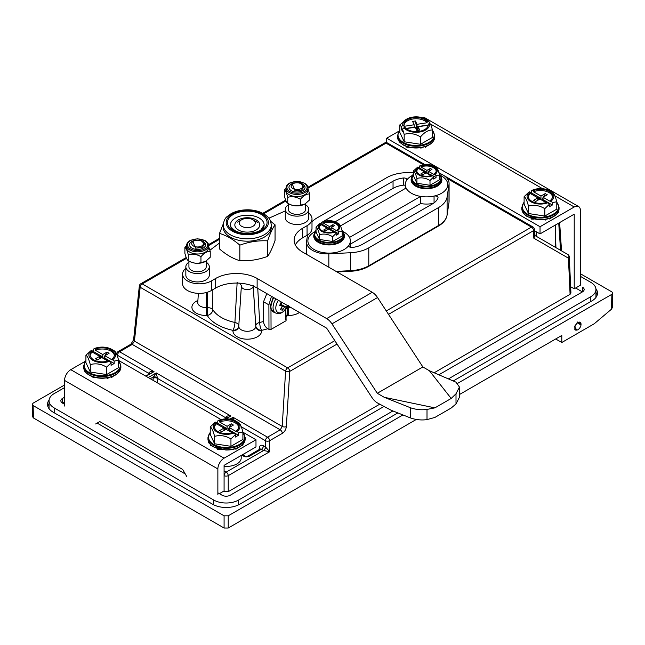 <?xml version="1.0" encoding="UTF-8"?>
<svg xmlns="http://www.w3.org/2000/svg" width="645" height="645" viewBox="0 0 645 645"><rect width="100%" height="100%" fill="white"/><g stroke="black" fill="none" stroke-linecap="round" stroke-linejoin="round"><path stroke-width="0.97" d="M534.616 235.328L567.834 254.501A2.927 2.362 -60 0 1 568.438 258.177A2.927 1.693 -2.6 0 0 569.301 256.912A2.927 2.927 0 0 0 567.834 254.501M569.301 256.912L570.938 293.064L570.083 294.305L568.438 258.177L533.818 238.182L534.649 236.239L534.391 229.394A2.927 2.927 0 0 0 532.931 226.967L444.058 175.658M533.818 238.182L533.536 230.644A2.927 1.677 -2.2 0 0 534.391 229.394M257.75 288.388L259.661 322.444A5.861 3.378 -3.7 0 0 255.783 325.789L253.203 285.558M285.977 315.091A5.861 4.507 -148.2 0 0 287.299 315.51A42.514 24.542 180 0 1 286.033 317.324M266.837 293.628L263.523 301.763L263.539 321.492C263.829 324.604 265.256 327.015 267.804 328.716L268.973 329.393L268.884 304.859L271.472 296.313M273.875 297.692A11.578 6.684 120 0 0 272.553 300.078A11.578 6.684 120 0 0 273.706 312.14L270.658 308.181L270.432 305.327L273.246 297.329L270.956 305.94M268.884 304.859L263.523 301.763M285.687 319.743L285.388 309.882M270.964 307.415L271.045 329.393L285.687 320.944M271.045 329.393L268.973 329.393M267.804 328.716A42.514 24.542 180 0 1 261.636 330.329A5.861 1.613 78.3 0 1 259.661 322.444A36.652 21.164 0 0 0 263.539 321.492M261.636 330.909L261.636 330.329A5.861 4.781 0 0 1 255.783 325.789L255.783 326.37A5.861 4.781 0 0 0 261.636 330.909A14.351 8.288 180 0 1 247.285 339.189A14.351 8.288 180 0 1 232.934 330.909A5.861 4.781 180 0 0 238.787 326.37A8.498 4.91 0 0 0 247.285 331.28A8.498 4.91 0 0 0 255.783 326.37L253.203 286.17A5.918 3.419 0 0 1 247.285 289.589A5.918 3.419 0 0 1 241.367 286.17L238.787 325.789A5.861 3.378 3.7 0 0 234.917 322.444L237.158 282.308M232.934 330.909L232.934 330.329A5.861 4.781 180 0 0 238.787 325.789L241.367 286.17M212.85 289.669L212.786 309.664A5.861 4.507 148.2 0 1 207.271 315.51A42.514 24.542 180 0 0 232.934 330.329A5.861 1.613 101.7 0 0 234.917 322.444A36.652 21.164 0 0 1 212.786 309.664A5.861 3.128 -0 0 0 207.271 307.601L207.279 292.266M206.263 315.51L207.271 315.51L207.271 307.601L206.263 307.601L206.263 315.51A14.351 8.288 180 0 1 192.605 309.761A14.351 8.288 180 0 1 197.902 300.489M239.674 283.179L241.367 285.558M288.307 306.028L288.307 307.601L287.299 307.601L287.299 315.51L288.307 315.51A14.351 8.288 180 0 0 299.441 312.454M259.193 449.565L259.242 448.09C259.58 445.397 260.983 444.615 263.45 445.743A2.927 1.693 -60 0 1 261.378 449.291L249.567 456.112C246.471 457.329 244.036 456.982 242.27 455.08A2.927 2.282 -28.6 0 1 244.753 455.926M249.567 456.112A2.927 1.693 -120 0 0 248.099 455.967L248.099 455.967C246.535 456.402 245.414 456.378 244.721 455.902L244.834 456.071M263.45 445.743L265.506 446.929A2.927 1.693 -60 0 1 263.434 450.476L261.378 449.291L260.161 448.904L260.096 449.339M259.242 448.09A2.927 1.693 -178.3 0 1 260.056 449.033M224.081 466.271A14.65 8.458 0 0 0 241.214 457.837L241.166 455.491M230.886 420.04L233.071 417.291L267.53 437.189A2.927 1.693 120 0 0 265.466 440.737L265.506 446.929L269.683 451.71L263.434 450.476M149.753 373.616A2.927 1.217 12.6 0 0 148.914 372.77C150.172 371.488 151.873 371.117 154.018 371.649L145.593 376.019M148.802 374.173L148.914 372.77M241.27 426.764L265.466 440.737A2.927 1.621 -0.4 0 0 269.602 440.712A2.927 1.693 60 0 0 267.53 437.189L280.252 429.844L132.273 344.414L134.434 341.124L282.212 426.45A2.927 1.467 3.5 0 0 286.348 426.627L289.734 371.399A2.927 1.467 3.5 0 1 285.598 371.214L140.175 287.251L134.434 341.124A2.927 1.556 6.1 0 1 133.588 339.867L130.814 344.269A2.927 1.693 60 0 1 132.273 344.414L119.559 351.751L154.018 371.649L146.02 376.269M286.348 426.627C285.969 429.546 284.63 431.795 282.325 433.367A2.927 1.693 60 0 0 280.252 429.844L282.212 426.45L285.598 371.214A2.927 1.693 -60 0 1 287.662 367.876L334.82 340.649M229.902 419.121L233.071 417.291L233.974 419.839M226.234 418.218A2.927 1.693 1.7 0 0 225.686 417.767L225.782 417.154C227.032 415.864 228.733 415.493 230.886 416.025L225.008 418.928M226.613 418A2.927 1.217 12.6 0 0 225.782 417.154M157.316 377.623L157.259 378.26A2.927 1.629 -0 0 0 153.115 378.26L153.244 376.994L156.211 372.915L157.316 377.623A2.927 1.161 10.9 0 0 153.244 376.994L150.261 378.72M265.563 446.961A2.927 1.645 -61.3 0 1 263.547 450.541L226.161 472.116A2.927 1.693 60 0 1 228.233 475.647L228.233 491.667L224.089 491.667L224.089 475.647A2.927 1.604 0 0 0 228.233 475.647L269.683 451.71L269.602 440.712L282.325 433.367M224.089 475.647L224.081 475.639A2.927 1.693 -60 0 1 226.161 472.116L224.081 470.923M130.814 344.269L118.091 351.606A2.927 2.927 0 0 0 116.632 354.032A2.927 1.709 2.2 0 0 116.64 354.186M116.874 354.758A2.927 1.709 2.2 0 0 117.487 355.298L117.446 356.346M186.212 257.532L140.771 283.768A2.927 2.927 0 0 0 139.328 285.993A2.927 1.556 6.1 0 0 140.175 287.251A2.927 1.693 -60 0 1 142.239 283.913L287.662 367.876A2.927 1.693 60 0 1 289.734 371.399L337.053 344.075M534.971 235.53L534.729 230.837M536.237 231.708L536.455 236.384M555.426 232.369L555.934 247.632M228.233 491.667L379.679 404.23M434.15 372.778L570.083 294.305M223.468 491.305L224.089 491.667M575.622 287.993L581.419 291.346A4.322 2.491 180 0 1 582.241 292.008M62.759 403.246A4.322 2.491 180 0 1 63.581 402.585L64.556 402.02M555.684 338.98L561.795 342.503L561.795 335.448L459.442 394.538M416.275 419.468L228.233 528.029L224.089 528.029L224.089 515.807L228.233 515.807L228.233 528.029M397.876 412.921L239.682 504.253A19.124 11.038 180 0 1 212.64 504.253L53.116 412.155A19.124 11.038 180 0 1 47.512 404.488A19.124 11.038 180 0 1 49.109 399.924M47.803 406.277A19.044 10.997 180 0 1 49.052 403.706M595.891 288.686A19.124 11.038 180 0 1 597.488 293.241A19.124 11.038 180 0 1 591.884 300.917L453.225 380.969M595.948 292.467A19.044 10.997 180 0 1 597.197 295.039M64.556 385L33.105 403.149L32.25 404.375L33.105 405.544L33.484 417.984L224.089 528.029M612.75 293.136L612.307 307.673L611.444 309.229L611.895 294.305L612.75 293.136L611.895 291.911L580.427 273.746M561.795 342.503L594.214 323.782L611.444 309.229M33.484 417.984L32.629 416.815L32.25 404.375M224.089 515.807L33.105 405.544M611.895 294.305L457.781 383.275M402.94 414.945L228.233 515.807M574.848 326.048L577.807 322.266L581.008 323.774M576.848 330.095L574.647 326.725M252.937 219.752A7.998 4.612 0 0 0 241.633 219.752A7.998 4.612 0 0 0 240.803 225.71A7.998 4.612 0 0 0 252.469 226.532A7.998 4.612 0 0 0 252.937 219.752L257.524 222.396M411.671 177.472A15.383 8.885 0 0 0 416.146 186.405A15.383 8.885 0 0 0 431.973 188.13A15.383 8.885 0 0 0 441.325 177.472M405.253 185.325A2.927 1.693 0 0 0 403.302 185.171L403.302 177.996A2.927 1.693 180 0 1 406.842 179.649A2.927 1.693 180 0 1 406.648 180.253A21.245 12.263 0 0 1 411.478 175.948L412.389 175.416M403.302 177.996A20.511 11.844 0 0 0 393.047 181.205L323.209 221.525A20.511 11.844 0 0 0 320.589 223.38M403.302 185.171A20.511 11.844 0 0 0 393.047 188.38L335.198 221.775M314.292 233.692A15.383 8.885 0 0 0 324.33 244.495A15.383 8.885 0 0 0 343.495 239.214A15.383 8.885 0 0 0 343.946 233.692M350.364 247.309L350.364 240.835A21.245 12.263 180 0 0 349.526 237.433A21.245 12.263 0 0 0 344.14 232.168L343.229 231.636M315.018 231.636L314.099 232.168A21.245 12.263 0 0 0 317.574 251.131A21.245 12.263 0 0 0 348.969 245.205L348.969 246.414M350.364 240.835A21.245 12.263 180 0 1 348.969 245.205A2.927 1.693 180 0 0 348.776 245.81A2.927 1.693 180 0 0 352.315 247.462A20.511 11.844 0 0 0 362.579 244.253L432.408 203.933A20.511 11.844 0 0 0 437.971 198.007A2.927 1.693 180 0 0 438.036 197.66A2.927 1.693 180 0 0 434.061 196.08A21.245 12.263 0 0 0 441.519 175.948L440.608 175.416M349.526 237.433L420.596 196.403L420.596 203.578A21.245 12.263 0 0 0 433.238 203.425M350.364 244.124L420.596 203.578M413.429 172.304L404.995 172.731A29.299 16.915 0 0 0 386.831 177.617L316.993 217.937A29.299 16.915 0 0 0 311.995 221.799M307.528 234.99L306.617 241.004A20.511 11.844 0 0 0 306.544 242.036A20.511 11.844 0 0 0 328.837 253.832L350.622 252.727A29.299 16.915 0 0 0 368.787 247.841L368.787 265.78L438.624 225.46A29.299 16.915 0 0 0 447.098 214.978L449.001 202.401A20.511 11.844 0 0 0 449.081 201.369L448.993 202.546A1.467 1.193 -171.4 0 0 449.001 202.401L449.001 184.454A20.511 11.844 0 0 0 449.081 183.422A20.511 11.844 0 0 0 439.084 173.255M368.489 266.45C363.449 269.296 357.483 270.908 350.574 271.295L350.622 270.674A29.299 16.915 0 0 0 368.787 265.78A1.467 0.847 -120 0 1 368.489 266.45L438.318 226.137A1.467 0.847 -120 0 0 438.624 225.46L438.624 207.521L368.787 247.841M438.624 207.521A29.299 16.915 0 0 0 447.098 197.031L449.001 184.454M434.061 202.852L434.061 196.08A21.245 12.263 180 0 1 420.596 196.403A21.245 12.263 0 0 1 406.092 188.026A21.245 12.263 180 0 1 405.253 184.623A21.245 12.263 180 0 1 406.648 180.253M340.439 225.935L406.092 188.026M574.872 327.241A4.394 2.54 120 0 0 578.597 329.232A4.394 2.54 120 0 0 579.71 328.031A4.394 2.54 120 0 0 580.548 326.539A4.394 2.54 120 0 0 580.992 324.975A4.394 2.54 120 0 0 579.073 322.113A4.394 2.54 120 0 0 575.316 325.685A4.394 2.54 120 0 0 574.872 327.241L574.445 326.322L575.316 325.685M577.323 322.855L580.992 324.975M574.76 329.272L575.251 330.143M574.735 329.216L575.316 329.555M575.364 329.74L576.13 330.184M577.017 322.839L577.557 322.016M582.459 291.879A5.781 3.338 0 0 0 584.152 289.516A5.781 3.338 0 0 0 582.459 287.154L582.459 291.879L438.842 374.793M64.556 397.239L62.541 398.4A5.781 3.338 0 0 0 60.848 400.763A5.781 3.338 0 0 0 62.541 403.117L64.556 404.278M97.145 423.096L185.276 473.978M217.865 492.796L222.073 495.223A5.781 3.338 0 0 0 230.249 495.223L383.767 406.592M64.556 387.605L54.204 393.579A17.576 10.151 0 0 0 49.052 400.763A17.576 10.151 0 0 0 54.204 407.938L213.729 500.036A17.576 10.151 0 0 0 238.594 500.036L392.91 410.946M448.412 378.905L590.796 296.692A17.576 10.151 0 0 0 595.948 289.516A17.576 10.151 0 0 0 590.796 282.341L580.427 276.358M595.891 297.53A17.576 10.151 0 0 0 595.948 296.692L595.948 289.516M49.052 400.763L49.052 407.938A17.576 10.151 0 0 0 49.109 408.769M386.718 142.698L386.718 138.207L540.034 226.726L540.034 233.901L534.439 230.676M580.427 285.219L580.427 210.576A8.788 5.071 120 0 0 578.613 206.553A8.788 5.071 120 0 0 574.219 206.989L540.034 226.726M399.102 131.064L386.718 138.207M422.523 117.785A8.788 5.071 -60 0 1 425.297 118.035L578.613 206.553M579.766 285.606L574.219 288.807L574.219 214.164L540.034 233.901M574.219 288.807L570.648 286.743M186.792 476.599L182.648 469.423L99.773 421.58L95.629 423.967M242.907 432.206L255.984 439.761L224.081 458.176A8.788 5.071 120 0 0 217.865 468.947L217.865 494.538M217.865 468.947L64.556 380.429L64.556 406.028M85.221 361.321L70.773 369.666L224.081 458.176M221.017 419.572L118.599 360.434M64.556 380.429A8.788 5.071 -60 0 1 70.773 369.666M255.984 439.761L255.984 446.937L224.081 465.351L224.081 490.95L219.381 493.667M185.841 268.336A16.851 9.723 0 0 0 182.583 274.093L182.583 283.663A16.851 9.723 0 0 0 192.984 292.645A16.851 9.723 0 0 0 211.342 290.54L215.688 288.025A29.299 16.915 180 0 1 257.129 288.025L326.66 328.168L372.02 397.61A11.747 6.781 -120 0 0 377.309 402.867L390.951 410.164L410.43 417.928L410.43 407.745C415.952 409.639 421.483 410.196 427.006 409.422L427.006 419.605C421.483 420.379 415.952 419.822 410.43 417.928M182.583 274.093A16.851 9.723 0 0 0 192.984 283.074A16.851 9.723 0 0 0 211.342 280.97L215.688 278.455A29.299 16.915 180 0 1 257.129 278.455L326.66 318.598A11.747 6.781 60 0 1 331.949 323.855L377.293 393.281L384.259 397.312L410.43 407.745M219.51 243.004L209.915 250.22M285.292 210.939A16.851 9.723 0 0 0 284.888 211.108L268.892 218.203M295.321 244.963A29.299 16.915 180 0 1 302.707 237.787L307.06 235.272A16.851 9.723 0 0 0 311.995 228.394L311.995 218.824A16.851 9.723 0 0 0 308.729 213.076M456.007 393.772L459.442 387.04L459.442 397.223L456.007 403.955L456.007 393.772L451.186 398.457L429.368 370.722L422.886 366.981L377.535 297.538A11.747 6.781 -120 0 0 372.238 292.29L302.707 252.139A29.299 16.915 180 0 1 294.128 240.182A29.299 16.915 180 0 1 302.707 228.217L307.06 225.71A16.851 9.723 0 0 0 311.995 218.824M459.442 387.04L456.007 382.171L429.385 370.73L451.186 398.457L434.891 407.866L427.006 409.422M377.293 393.281L422.87 366.965L377.309 393.297M456.007 403.955L451.178 408.035L434.891 417.436L427.006 419.605M301.336 183.898L304.037 186.679L301.529 190.13L295.007 190.759L292.338 184.083L292.862 183.785A5.861 3.386 0 0 0 292.862 188.566A5.861 3.386 0 0 0 299.57 189.219A5.861 3.386 0 0 0 302.828 185.768A5.861 3.386 0 0 0 301.15 183.785A5.861 3.386 0 0 0 292.862 183.785M288.363 204.812A11.723 6.764 0 0 0 285.292 209.375A11.723 6.764 0 0 0 288.726 214.164A11.723 6.764 0 0 0 301.497 215.632A11.723 6.764 0 0 0 308.729 209.375A11.723 6.764 0 0 0 305.649 204.812M285.292 209.375L285.292 217.752A11.723 6.764 0 0 0 288.726 222.533A11.723 6.764 0 0 0 301.497 224A11.723 6.764 0 0 0 308.729 217.752L308.729 209.375M288.363 203.602L288.363 209.375A8.643 4.991 0 0 0 290.895 212.906A8.643 4.991 0 0 0 300.32 213.987A8.643 4.991 0 0 0 305.649 209.375L305.649 203.578M538.583 198.91A18.02 10.401 180 0 1 540.446 198.853M524.103 196.701C525.554 197.402 527.013 200.547 528.481 206.134L528.481 213.527L524.103 204.094L524.103 196.701L528.529 192.428L529.561 191.847L530.432 192.355A12.158 7.022 0 0 0 528.287 196.338A12.158 7.022 0 0 0 534.794 202.554A12.158 7.022 0 0 0 547.347 202.119L543.034 199.627L542.518 199.934L545.38 201.579L544.856 201.877M528.481 206.134C533.883 204.554 539.333 205.4 544.823 208.658L549.25 204.384L549.25 206.811L552.362 205.013L552.362 202.595L556.788 201.756C555.337 196.225 553.878 193.081 552.41 192.323L550.79 191.444M556.788 201.756L556.788 209.149L544.823 216.059L528.481 213.527M538.954 199.595L537.583 197.08L537.067 197.386M538.373 199.934L537.857 199.627M530.432 192.355L530.432 193.556L537.857 197.838L533.609 200.289L535.681 201.482L539.929 199.031L546.057 202.57M541.687 200.047L543.034 197.58M543.308 197.08L545.21 193.589L540.962 196.04L540.962 198.434L531.641 193.048L530.601 193.653M543.759 201.248L544.009 200.788M552.362 202.595L550.459 200.329L550.459 201.522L543.034 197.241L547.283 194.79L545.21 193.589M537.583 197.08L540.446 198.733L540.962 198.434M540.446 198.733L540.446 199.329M552.563 196.943A12.158 7.022 0 0 0 533.544 191.758L533.544 190.565L532.665 190.057L531.641 190.63L531.641 193.048M550.459 200.329A12.158 7.022 0 0 0 552.604 196.338A12.158 7.022 0 0 0 546.097 190.13A12.158 7.022 0 0 0 533.544 190.565M540.962 196.04L533.544 191.758M543.034 199.627L543.034 197.241M542.518 200.531L542.518 199.934M552.362 205.013L548.226 202.627L549.25 204.384M530.432 193.556A12.158 7.022 0 0 0 528.328 196.943M537.857 200.232L537.857 197.838M551.33 200.837A13.384 7.724 0 0 0 549.911 190.88A13.384 7.724 0 0 0 532.665 190.057M544.823 208.658L544.823 216.059M547.347 202.119L548.226 202.627A13.384 7.724 0 0 1 530.98 201.804A13.384 7.724 0 0 1 529.561 191.847M534.012 219.098L531.141 219.042L531.141 218.083M545.259 219.155L545.259 220.114L544.952 219.445M551.725 217.534L549.75 219.042L549.75 218.083M558.417 211.56L558.417 212.519L557.998 212.455M538.648 199.031L540.446 198.999M538.43 198.62L539.647 198.273M422.644 188.429L422.644 187.751L425.555 188.138M439.39 184.51L439.705 183.414M440.874 181.672L440.874 182.438M413.429 170.933C414.582 171.497 415.751 174.013 416.928 178.48L416.928 183.253L413.429 175.706L413.429 170.933L417.783 167.055L418.492 167.458L418.492 168.418L424.426 171.844L421.024 173.803L422.685 174.763L426.079 172.804L430.981 175.633M424.837 173.521L424.426 173.279M425.305 173.247L424.208 171.239L423.797 171.481M424.208 171.239L426.498 173.037M428.151 173.997L428.151 173.521L430.441 174.843L430.03 175.077M418.492 167.458A9.731 5.62 0 0 0 416.767 170.651A9.731 5.62 0 0 0 421.975 175.617A9.731 5.62 0 0 0 432.021 175.271L428.151 173.521M428.57 173.279L428.57 171.368L431.965 169.401L430.312 168.45L426.909 170.409L420.975 166.982A9.731 5.62 0 0 1 436.189 171.127M416.928 178.48C421.25 177.222 425.603 177.891 429.997 180.503L433.545 177.085L433.545 179.02L436.028 177.585L436.028 175.65L434.504 173.836A9.731 5.62 0 0 0 436.222 170.651A9.731 5.62 0 0 0 431.021 165.676A9.731 5.62 0 0 0 420.975 166.023L420.274 165.62L419.452 166.079L419.452 168.014L418.621 168.498M435.206 174.239A10.707 6.184 0 0 0 434.069 166.281A10.707 6.184 0 0 0 420.274 165.62M428.57 171.368L434.504 174.795L434.504 173.836M420.975 166.023L420.975 166.982M426.909 170.409L426.909 172.32L419.452 168.014M426.498 172.562L426.909 172.32M427.49 173.61L428.57 171.635M428.788 171.239L430.312 168.45M436.028 175.65L439.568 174.98C438.415 170.554 437.246 168.039 436.068 167.434L434.77 166.724M439.568 174.98L439.568 179.745L429.997 185.276L416.928 183.253M436.028 177.585L432.722 175.674L433.545 177.085M418.492 168.418A9.731 5.62 0 0 0 416.807 171.127M424.426 173.755L424.426 171.844M429.997 180.503L429.997 185.276M413.429 174.013L411.615 179.455A14.883 8.595 0 0 0 433.94 186.897L437.02 185.526A14.883 8.595 0 0 0 441.382 179.455L441.382 178.246A14.883 8.595 180 0 1 432.19 186.179A14.883 8.595 180 0 1 415.969 184.317A14.883 8.595 180 0 1 411.615 178.246A14.883 8.595 180 0 1 413.429 174.134M437.02 185.526A14.883 8.595 0 0 1 433.94 186.897L436.004 186.091M432.021 175.271L432.722 175.674A10.707 6.184 0 0 1 418.928 175.021A10.707 6.184 0 0 1 417.783 167.055M316.235 240.73L316.235 239.964L318.283 241.544M330.78 230.217L330.78 229.741L333.07 231.055L332.651 231.297M319.428 227.346A9.731 5.62 0 0 1 321.113 224.637L321.113 223.678A9.731 5.62 0 0 0 319.396 226.871A9.731 5.62 0 0 0 324.596 231.837A9.731 5.62 0 0 0 334.642 231.49L330.78 229.741M331.191 229.499L331.191 227.588L334.594 225.621L332.933 224.67L329.539 226.629L323.596 223.202A9.731 5.62 0 0 1 338.81 227.346M330.119 229.83L331.191 227.854M331.409 227.459L332.933 224.67M321.113 223.678L320.412 223.275L319.589 223.734L316.05 227.153C317.211 227.717 318.372 230.233 319.549 234.699C323.871 233.442 328.232 234.111 332.627 236.723L336.166 233.305L336.166 235.24L338.649 233.804L338.649 231.869L337.133 230.055A9.731 5.62 0 0 0 338.851 226.871A9.731 5.62 0 0 0 333.642 221.896A9.731 5.62 0 0 0 323.596 222.243L322.895 221.84L322.081 222.299L322.081 224.234L321.25 224.71M337.835 230.458A10.707 6.184 0 0 0 336.69 222.493A10.707 6.184 0 0 0 322.895 221.84M331.191 227.588L337.133 231.015L337.133 230.055M323.596 222.243L323.596 223.202M329.539 226.629L329.539 228.54L322.081 224.234M326.418 227.701L329.539 228.54M329.119 228.781L329.119 229.257M338.649 231.869L342.197 231.2C341.036 226.774 339.867 224.258 338.69 223.654L337.4 222.944M342.197 231.2L342.197 235.965L332.627 241.488L319.549 239.472L316.05 231.926L316.05 227.153M338.649 233.804L335.344 231.894L336.166 233.305M321.113 224.637L327.047 228.064L323.653 230.023L325.314 230.983L328.708 229.023L333.61 231.853M327.047 229.975L327.047 228.064M327.467 229.741L327.047 229.499M319.549 234.699L319.549 239.472M332.627 236.723L332.627 241.488M321.686 243.181A14.416 8.321 180 0 0 321.911 243.262L321.678 243.109A14.883 8.595 0 0 0 325.274 243.971L328.176 244.358A14.416 8.321 180 0 0 329.119 244.374L331.933 244.213A14.416 8.321 180 0 0 332.852 244.092L332.973 243.971A14.883 8.595 0 0 0 344.003 235.667L344.003 234.458A14.883 8.595 180 0 1 334.82 242.399A14.883 8.595 180 0 1 318.598 240.537A14.883 8.595 180 0 1 314.236 234.458A14.883 8.595 180 0 1 316.05 230.354M314.865 238.134L314.744 237.892A14.883 8.595 0 0 0 318.598 241.746L321.766 243.326M321.678 243.109A14.883 8.595 0 0 1 318.598 241.746L321.113 242.972M334.642 231.49L335.344 231.894A10.707 6.184 0 0 1 321.549 231.241A10.707 6.184 0 0 1 320.412 223.275M327.305 227.733L326.66 227.838M417.283 127.105A18.02 10.401 180 0 1 418.121 127.154M404.173 134.362C409.575 132.789 415.025 133.628 420.516 136.893L420.516 144.287L404.173 141.763L399.795 132.33L399.795 124.928L401.416 126.702L401.416 129.129L402.553 131.58L402.553 129.153L404.173 134.362L404.173 141.763M429.723 124.001L429.723 122.324L426.482 119.672M428.103 120.551L428.103 121.107M429.723 122.324L428.32 121.373A13.384 7.724 0 0 0 406.673 119.107L399.795 124.928M418.121 128.734L417.936 130.395M417.396 130.475L417.936 129.903M406.205 128.621L415.291 127.21L416.847 130.564L419.677 130.129L418.121 126.775L417.936 128.758M428.256 124.977L416.984 126.718L417.17 130.516L415.428 120.978L412.598 121.413L414.154 124.759L414.154 127.154L405.971 128.419M404.02 125.211A12.158 7.022 0 0 1 413.937 118.865A12.158 7.022 0 0 1 427.119 122.76L427.119 121.558A12.158 7.022 0 0 0 413.461 117.729A12.158 7.022 0 0 0 403.98 124.574A12.158 7.022 0 0 0 404.02 125.138L404.02 126.331L414.154 124.759M427.119 122.76L416.984 124.324L415.428 120.978M416.984 126.718L416.984 124.324M417.17 127.13L418.121 126.976M402.553 129.153L403.955 127.774L405.157 127.589A12.158 7.022 0 0 0 418.815 131.419A12.158 7.022 0 0 0 428.296 124.574A12.158 7.022 0 0 0 428.256 124.009L428.256 125.138M418.121 126.775L428.248 125.211M402.803 128.911L401.416 129.129M404.02 125.138L402.819 125.323L401.416 126.702M428.32 121.373L427.119 121.558M406.673 119.107A13.384 7.724 0 0 0 402.819 125.323M420.516 136.893C424.466 132.201 428.457 129.895 432.481 129.984L430.86 124.775L429.457 123.824L428.256 124.009M432.481 129.984L432.481 137.385L420.516 144.287M403.955 127.774A13.384 7.724 0 0 0 419.605 132.04A13.384 7.724 0 0 0 429.457 123.824M409.704 147.326L406.834 147.27L406.834 146.318M432.481 130.217L434.746 135.498A18.608 10.739 180 0 1 420.951 145.875A18.608 10.739 180 0 1 397.53 135.498L397.53 137.014A18.608 10.739 0 0 0 420.951 147.391L420.951 148.342L420.645 147.681M427.417 145.77L425.442 147.27L425.442 146.318M418.121 127.009L417.315 127.113L418.121 127.218M99.669 357.451A18.02 10.401 180 0 1 100.402 357.403M90.147 355.427A12.158 7.022 0 0 1 92.251 352.041L92.251 350.848L91.372 350.34L85.922 355.185C87.365 355.895 88.825 359.039 90.3 364.627C95.702 363.046 101.144 363.885 106.635 367.15L111.069 362.877L111.069 365.296L114.173 363.506L114.173 361.087L118.599 360.241C117.156 354.718 115.697 351.573 114.221 350.807L112.609 349.929M118.599 360.241L118.599 367.642L106.635 374.552L90.3 372.02L85.922 362.587L85.922 355.185M90.3 364.627L90.3 372.02M106.635 367.15L106.635 374.552M103.498 358.539L104.853 356.064M105.119 355.572L107.022 352.081L102.781 354.532L102.781 356.927L93.452 351.541L92.42 352.138M105.57 359.733L105.82 359.281M114.173 361.087L112.27 358.814L112.27 360.015L104.853 355.726L109.094 353.275L107.022 352.081M100.773 358.08L99.403 355.572L102.257 357.225L102.257 357.822M100.185 358.418L99.669 358.12M92.251 352.041L99.669 356.33L95.42 358.781L97.492 359.975L101.741 357.524L107.868 361.063M106.675 360.37L107.191 360.071L104.329 358.418L104.853 358.12L104.853 355.726M92.251 350.848A12.158 7.022 0 0 0 90.098 354.831A12.158 7.022 0 0 0 96.605 361.047A12.158 7.022 0 0 0 109.166 360.611L104.853 358.12M99.669 358.717L99.669 356.33M102.257 357.225L102.781 356.927M99.403 355.572L98.887 355.871M114.375 355.427A12.158 7.022 0 0 0 95.355 350.251L95.355 349.05L94.476 348.542L93.452 349.122L93.452 351.541M112.27 358.814A12.158 7.022 0 0 0 114.423 354.831A12.158 7.022 0 0 0 107.917 348.614A12.158 7.022 0 0 0 95.355 349.05M102.781 354.532L95.355 350.251M104.329 359.015L104.329 358.418M114.173 363.506L110.037 361.119L111.069 362.877M109.166 360.611L110.037 361.119A13.384 7.724 0 0 1 92.799 360.297A13.384 7.724 0 0 1 91.372 350.34M113.149 359.321A13.384 7.724 0 0 0 111.722 349.364A13.384 7.724 0 0 0 94.476 348.542M85.205 371.689L84.285 371.012L84.285 370.053M95.823 377.591L92.961 377.527L92.961 376.575M109.634 377.365L107.078 378.607L107.078 377.647M113.544 376.027L111.561 377.527L111.561 376.575M224.71 429.167A18.02 10.401 180 0 1 226.564 429.119M210.23 426.958C211.673 427.659 213.132 430.804 214.608 436.391L214.608 443.792L210.23 434.351L210.23 426.958L214.656 422.685L215.68 422.104L216.559 422.612A12.158 7.022 0 0 0 214.406 426.603A12.158 7.022 0 0 0 220.912 432.811A12.158 7.022 0 0 0 233.474 432.376L229.16 429.893L228.636 430.191L231.499 431.836L230.983 432.134M225.081 429.852L223.71 427.345L223.194 427.643M214.608 436.391C220.01 434.811 225.452 435.657 230.95 438.923L235.377 434.649L235.377 437.068L238.481 435.27L238.481 432.851L242.907 432.013C241.464 426.482 240.005 423.338 238.529 422.58L236.917 421.701M242.907 432.013L242.907 439.414L230.95 446.316L214.608 443.792M216.559 422.612L216.559 423.813L223.976 428.095L219.727 430.546L221.799 431.747L226.048 429.288L232.176 432.827M238.481 435.27L234.345 432.884L235.377 434.649M229.16 429.893L229.16 427.498L233.401 425.047L231.337 423.846L227.088 426.297L219.663 422.015A12.158 7.022 0 0 1 238.682 427.2M229.878 431.505L230.128 431.045M228.636 430.787L228.636 430.191M227.806 430.304L229.16 427.837M229.427 427.345L231.337 423.846M229.16 427.498L236.578 431.779L236.578 430.586A12.158 7.022 0 0 0 238.731 426.603A12.158 7.022 0 0 0 232.224 420.387A12.158 7.022 0 0 0 219.663 420.822L219.663 422.015M227.088 426.297L227.088 428.691L217.76 423.313L217.76 420.895L218.784 420.314L219.663 420.822M223.71 427.345L226.564 428.99L227.088 428.691M226.564 428.99L226.564 429.586M238.481 432.851L236.578 430.586M237.457 431.094A13.384 7.724 0 0 0 236.03 421.137A13.384 7.724 0 0 0 218.784 420.314M230.95 438.923L230.95 446.316M233.474 432.376L234.345 432.884A13.384 7.724 0 0 1 217.107 432.061A13.384 7.724 0 0 1 215.68 422.104M216.559 423.813A12.158 7.022 0 0 0 214.454 427.2M223.976 430.489L223.976 428.095M224.5 430.191L223.976 429.893M217.76 423.313L216.728 423.91M208.061 440.156L207.964 439.043A18.608 10.739 0 0 0 213.414 446.638A18.608 10.739 0 0 0 233.692 448.96A18.608 10.739 0 0 0 245.173 439.043C245.068 442.317 243.012 445.05 239.013 447.227C235.223 449.178 230.797 450.105 225.758 450.017L213.535 446.904C209.907 444.752 208.053 442.131 207.964 439.043L207.964 437.528L210.23 432.247M209.512 443.454L208.593 442.776L208.593 441.817M212.221 446.066L210.455 445.364L210.455 444.413M220.13 449.355L217.268 449.299L217.268 448.34M237.852 447.799L235.868 449.299L235.868 448.34M243.205 443.986L242.681 445.364L242.681 444.413M201.893 241.311L204.594 244.092L202.078 247.551L195.564 248.172L192.895 241.496L193.419 241.198A5.861 3.386 0 0 0 193.419 245.979A5.861 3.386 0 0 0 200.127 246.632A5.861 3.386 0 0 0 203.385 243.181A5.861 3.386 0 0 0 201.708 241.198A5.861 3.386 0 0 0 193.419 241.198M188.921 262.225A11.723 6.764 0 0 0 185.841 266.796A11.723 6.764 0 0 0 189.275 271.577A11.723 6.764 0 0 0 202.046 273.045A11.723 6.764 0 0 0 209.286 266.796A11.723 6.764 0 0 0 206.207 262.225M185.841 266.796L185.841 275.165A11.723 6.764 0 0 0 189.275 279.954A11.723 6.764 0 0 0 202.046 281.422A11.723 6.764 0 0 0 209.286 275.165L209.286 266.796M188.921 261.015L188.921 266.796A8.643 4.991 0 0 0 191.452 270.32A8.643 4.991 0 0 0 200.869 271.4A8.643 4.991 0 0 0 206.207 266.796L206.207 260.999M302.707 184.083A8.054 4.652 180 0 1 299.095 191.863A8.054 4.652 180 0 1 289.226 186.163A8.054 4.652 180 0 1 302.707 184.083M309.673 193.935L309.673 199.853L305.037 203.965L300.401 205.207C296.216 206.432 292 205.779 287.743 203.248C286.622 202.699 285.485 200.264 284.348 195.935L284.348 190.017C285.469 190.557 286.598 193 287.743 197.322C291.927 196.104 296.144 196.757 300.401 199.281C303.497 195.629 306.585 193.847 309.673 193.935L307.996 188.888M287.743 203.248L287.743 197.322M286.025 188.219L284.348 190.017M291.314 190.662A8.054 4.652 0 0 0 304.795 188.574A8.054 4.652 0 0 0 294.926 182.874A8.054 4.652 0 0 0 291.314 190.662M286.025 188.09L286.025 190.243A10.989 6.345 0 0 0 289.242 194.726A10.989 6.345 0 0 0 301.215 196.104A10.989 6.345 0 0 0 307.996 190.243L307.996 188.09A10.989 6.345 180 0 1 301.215 193.952A10.989 6.345 180 0 1 289.242 192.573A10.989 6.345 180 0 1 286.025 188.09C286.106 185.881 287.509 184.115 290.21 182.785L296.95 181.374L304.593 183.196C307.149 185.042 308.278 186.671 307.996 188.09M300.401 205.207L300.401 199.281M305.037 203.965L305.037 203.965A11.352 6.555 180 0 1 288.525 203.683M203.264 241.496A8.054 4.652 180 0 1 199.652 249.276A8.054 4.652 180 0 1 189.783 243.576A8.054 4.652 180 0 1 203.264 241.496M210.23 251.348L210.23 257.266L205.594 261.378L200.958 262.62C196.773 263.845 192.549 263.192 188.292 260.661C187.171 260.112 186.042 257.678 184.897 253.348L184.897 247.43C186.018 247.978 187.155 250.413 188.292 254.743C192.476 253.517 196.701 254.17 200.958 256.702C204.046 253.042 207.142 251.26 210.23 251.348L208.553 246.301M188.292 260.661L188.292 254.743M186.574 245.64L184.897 247.43M191.863 248.075A8.054 4.652 0 0 0 205.344 245.987A8.054 4.652 0 0 0 195.475 240.295A8.054 4.652 0 0 0 191.863 248.075M186.574 245.503L186.574 247.656A10.989 6.345 0 0 0 189.791 252.139A10.989 6.345 0 0 0 201.764 253.517A10.989 6.345 0 0 0 208.553 247.656L208.553 245.503A10.989 6.345 180 0 1 201.764 251.365A10.989 6.345 180 0 1 189.791 249.986A10.989 6.345 180 0 1 186.574 245.503C186.663 243.302 188.058 241.528 190.767 240.198L197.507 238.787L205.15 240.617C207.698 242.456 208.835 244.084 208.553 245.503M200.958 262.62L200.958 256.702M205.594 261.378L205.594 261.378A11.352 6.555 180 0 1 189.082 261.104M281.704 307.512L282.373 310.148A21.1 18.036 -76.3 0 0 284.574 306.931A21.1 3.572 29.2 0 0 286.315 307.197L280.906 304.375L281.301 305.948M284.574 306.931L280.244 304.19M281.526 302.11A21.1 1.451 21 0 1 281.244 302.021A18.495 3.015 114 0 1 279.688 305.343A21.1 3.572 29.2 0 0 282.405 306.327A21.1 15.915 -72.8 0 1 280.269 309.56A18.495 9.111 66.5 0 0 282.373 310.148M281.873 302.311L280.906 304.375M286.315 307.197A18.495 18.108 150.8 0 0 287.251 305.416M278.374 300.296A9.78 5.644 120 0 0 277.834 312.47A9.78 5.644 120 0 0 288.097 305.907M267.619 240.859C258.427 240.351 249.172 241.786 239.843 245.156C233.071 239.319 226.29 235.401 219.51 233.417L219.51 248.954C226.29 254.799 233.071 258.718 239.843 260.693C249.035 261.209 258.29 259.774 267.619 256.396C270.086 253.025 272.561 247.68 275.06 240.359L275.06 224.823C272.601 228.201 270.118 233.546 267.619 240.859L267.619 256.396M239.843 245.156L239.843 260.693M270.634 221.291L275.06 224.823M219.51 233.417L223.339 223.71M264.136 224.928A16.851 9.723 0 0 0 247.285 215.204A16.851 9.723 0 0 0 230.442 224.928C229.531 225.444 230.975 227.29 234.764 230.467C243.197 235.667 258.855 232.789 261.177 229.564L264.136 224.928M271.311 224.928L271.311 227.322A24.026 13.867 180 0 1 247.285 241.19A24.026 13.867 180 0 1 223.259 227.322L223.259 224.928C223.815 220.832 225.105 218.05 227.137 216.583L231.095 213.672C235.683 211.157 241.036 209.875 247.156 209.819C253.461 209.665 262.942 211.512 268.538 217.76C269.578 218.236 270.505 220.622 271.311 224.928A24.026 13.867 180 0 1 256.484 237.747A24.026 13.867 180 0 1 230.297 234.74A24.026 13.867 180 0 1 223.259 224.928M238.481 230.015A12.448 7.192 0 0 0 252.05 231.571A12.448 7.192 0 0 0 259.742 224.928A12.448 7.192 0 0 0 247.285 217.736A12.448 7.192 0 0 0 234.836 224.928A12.448 7.192 0 0 0 238.481 230.015M260.153 231.208A16.851 9.723 0 0 0 258.863 217.865A16.851 9.723 0 0 0 235.707 217.865A16.851 9.723 0 0 0 234.417 231.208M197.765 302.69L197.773 302.505A8.498 4.91 0 0 0 206.263 307.601L206.263 292.548M288.307 315.51L288.307 307.601A8.498 4.91 0 0 0 290.685 307.399M384.573 143.013A2.927 1.693 60 0 1 386.041 143.158A2.927 1.693 -60 0 1 387.508 143.013A2.927 2.927 0 0 0 384.573 143.013L307.915 187.268M148.826 373.391L117.487 355.298A2.927 1.693 -60 0 1 119.559 351.751A2.927 1.693 60 0 0 118.091 351.606M148.205 377.535L156.211 372.915L230.886 416.025L225.944 418.879M225.661 418.549L225.686 417.767L157.259 378.26L157.259 382.759M153.115 380.365L153.115 378.26M140.771 283.768A2.927 1.693 60 0 1 142.239 283.913L186.55 258.331M423.41 164.733L386.041 143.158L307.996 188.211M285.993 200.917L263.692 213.793M219.51 239.303L208.553 245.624M386.282 310.938L531.464 227.113L447.187 178.463M532.931 226.967A2.927 1.693 -60 0 0 531.464 227.113A2.927 1.693 60 0 1 533.536 230.644L388.524 314.365M560.561 250.308L558.731 223.106M393.047 188.38L393.047 181.205M336.077 271.408L350.622 270.674L350.622 252.727M447.041 215.293A1.467 1.193 -171.4 0 0 447.098 214.978L447.098 197.031M448.96 202.683A1.467 1.193 -171.4 0 0 448.993 202.546L447.082 215.124C446.292 219.518 443.373 223.194 438.318 226.137M328.837 267.232L328.837 253.832M62.541 398.4L62.541 403.117M590.796 296.692L590.796 301.546M238.594 500.036L238.594 504.841M213.729 500.036L213.729 504.841M54.204 407.938L54.204 412.784M574.219 206.989L554.877 195.822M542.566 188.711L429.723 123.566M215.688 288.025L215.688 278.455M211.342 290.54L211.342 280.97M307.06 235.272L307.06 225.71M302.707 237.787L302.707 228.217M434.883 407.866L384.275 397.32L434.891 407.866M331.949 323.855L377.535 297.538M326.66 318.598L372.238 292.29M257.129 288.025L257.129 278.455M527.288 216.373A18.608 10.739 0 0 0 547.565 218.703A18.608 10.739 0 0 0 559.054 208.778C558.941 212.06 556.893 214.785 552.894 216.97C549.097 218.921 544.678 219.848 539.631 219.76L527.408 216.647C523.78 214.495 521.926 211.874 521.837 208.778A18.608 10.739 0 0 0 527.288 216.373M539.276 198.063A18.608 10.739 0 0 0 538.156 198.12M556.788 201.99L559.054 207.271A18.608 10.739 180 0 1 547.565 217.196A18.608 10.739 180 0 1 527.288 214.866A18.608 10.739 180 0 1 521.837 207.271L521.837 208.778M524.103 202.272A18.125 10.465 0 0 0 527.634 214.196A18.125 10.465 0 0 0 550.919 215.333A18.125 10.465 0 0 0 556.788 202.272M439.245 173.803A14.883 8.595 180 0 1 441.382 178.246L439.197 173.634M413.429 174.247A14.496 8.369 0 0 0 416.243 183.785A14.496 8.369 0 0 0 435.141 184.583A14.496 8.369 0 0 0 439.277 173.908M325.274 243.971A14.883 8.595 0 0 0 329.119 244.261A14.883 8.595 0 0 0 332.973 243.971M316.05 230.233L314.236 235.667A14.883 8.595 0 0 0 314.744 237.892M341.866 230.023A14.883 8.595 180 0 1 344.003 234.458L341.818 229.854M316.05 230.467A14.496 8.369 0 0 0 318.872 240.005A14.496 8.369 0 0 0 337.762 240.803A14.496 8.369 0 0 0 341.898 230.128M420.951 147.391A18.608 10.739 0 0 0 434.746 137.014C434.174 142.448 429.554 145.988 420.895 147.641C414.453 148.527 408.72 147.713 403.689 145.206L399.819 142.319L397.53 137.014M399.795 130.508A18.125 10.465 0 0 0 402.19 141.715A18.125 10.465 0 0 0 420.83 145.133A18.125 10.465 0 0 0 432.481 130.508M83.657 367.271A18.608 10.739 0 0 0 102.257 378.01A18.608 10.739 0 0 0 120.865 367.271C119.857 373.769 113.923 377.43 103.071 378.252C98.024 378.341 93.606 377.406 89.816 375.463C85.817 373.278 83.761 370.544 83.657 367.271L83.657 365.755A18.608 10.739 180 0 0 102.257 376.503A18.608 10.739 180 0 0 120.865 365.755L120.865 367.271M85.922 360.765A18.125 10.465 0 0 0 102.257 375.753A18.125 10.465 0 0 0 118.599 360.765M225.403 428.32A18.608 10.739 0 0 0 224.275 428.377M242.907 432.247L245.173 437.528A18.608 10.739 180 0 1 233.692 447.453A18.608 10.739 180 0 1 213.414 445.123A18.608 10.739 180 0 1 207.964 437.528M210.23 432.529A18.125 10.465 0 0 0 213.753 444.453A18.125 10.465 0 0 0 237.046 445.59A18.125 10.465 0 0 0 242.907 432.529M304.158 183.245A10.11 5.837 0 0 0 287.243 185.857A10.11 5.837 0 0 0 299.627 193.008A10.11 5.837 0 0 0 304.158 183.245M204.707 240.658A10.11 5.837 0 0 0 187.8 243.27A10.11 5.837 0 0 0 200.176 250.421A10.11 5.837 0 0 0 204.707 240.658M288.323 305.52L283.163 311.833C280.833 312.72 281.317 314.252 275.754 313.051A11.344 6.547 -60 0 1 274.625 301.239A11.344 6.547 -60 0 1 275.939 298.885M233.305 230.612A19.777 11.417 180 0 1 242.165 211.504A19.777 11.417 180 0 1 266.393 225.492A19.777 11.417 180 0 1 233.305 230.612M232.369 231.152A21.1 12.182 0 0 0 267.667 225.686A21.1 12.182 0 0 0 241.827 210.77A21.1 12.182 0 0 0 232.369 231.152M286.114 320.331L285.824 309.398M198.362 293.37L197.773 302.505M244.761 455.934L243.496 454.144M248.099 455.967L259.895 449.154M139.328 285.993L133.588 339.867M285.662 200.119L262.813 213.31M219.51 238.311L208.472 244.681M442.01 174.481L438.914 172.691M424.805 164.548L387.508 143.013M555.272 225.105L555.748 247.527M561.537 250.873L559.634 222.581M241.633 219.752L237.537 222.114M350.574 271.295L337.061 271.972M306.544 254.356L306.544 242.036M449.081 201.369L449.081 183.422M405.253 188.509L405.253 184.623M559.054 207.271L559.054 208.778M521.837 207.271L524.103 201.99M329.958 244.447L332.925 244.173M326.12 244.286L329.119 244.463M314.236 235.667L314.776 238.021M434.746 135.498L434.746 137.014M397.53 135.498L399.795 130.217M85.922 360.474L83.657 365.755M120.865 365.755L118.599 360.474M245.173 437.528L245.173 439.043M275.754 313.051L273.706 312.14"/></g></svg>
